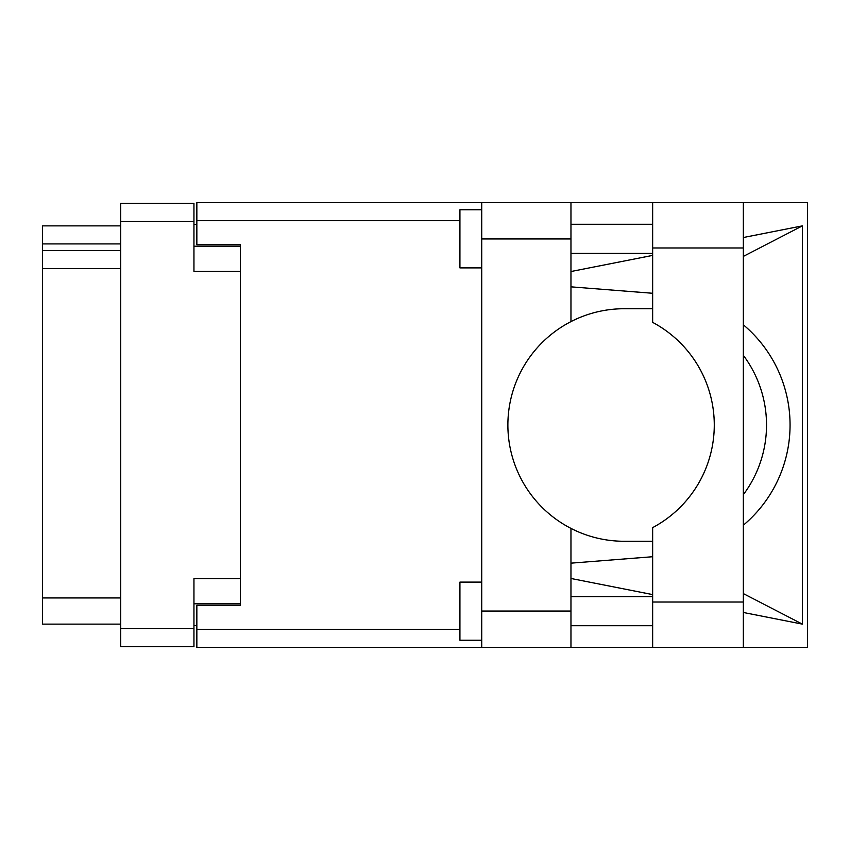 <?xml version="1.0" encoding="UTF-8"?>
<svg xmlns="http://www.w3.org/2000/svg" width="850" height="850" viewBox="0 0 850 850"><rect width="100%" height="100%" fill="white"/><g stroke="black" fill="none" stroke-linecap="round" stroke-linejoin="round"><path stroke-width="1.27" d="M240.454 578.627L193.949 578.627L193.949 646.648L120.689 646.648L120.689 203.352L193.949 203.352L193.949 271.373L240.454 271.373M196.849 625.568L193.949 625.568M193.949 224.432L196.849 224.432M193.949 603.776L240.454 603.776L240.454 605.221L196.849 605.221L196.849 629.351L459.924 629.351M459.924 220.649L196.849 220.649L196.849 244.779L240.454 244.779L240.454 246.224L193.949 246.224M120.689 243.907L42.5 243.907L42.5 225.877L120.689 225.877M120.689 624.123L42.5 624.123L42.5 597.954L120.689 597.954M120.689 268.611L42.5 268.611L42.5 597.954M42.5 243.907L42.5 250.591L120.689 250.591M42.5 268.611L42.5 250.591M481.727 611.044L570.966 611.044L570.966 647.371L481.727 647.371L481.727 202.629L807.5 202.629L807.5 647.371L743.346 647.371L743.346 202.629M652.651 224.283L570.966 224.283M652.651 253.353L570.966 253.353M652.651 596.647L570.966 596.647M652.651 625.717L570.966 625.717M481.727 640.252L459.924 640.252L459.924 582.112L481.727 582.112M481.727 267.888L459.924 267.888L459.924 209.748L481.727 209.748M652.651 202.629L652.651 322.373A116.269 116.269 0 0 1 652.651 527.627L652.651 647.371L743.346 647.371M570.966 202.629L570.966 238.956L481.727 238.956M570.966 611.044L570.966 528.392A116.269 116.269 0 0 1 570.966 321.608L570.966 238.956M570.966 271.522L652.651 255.404M743.346 237.522L802.357 225.877L802.357 624.123L743.346 593.597M570.966 578.478L652.651 594.596M743.346 612.478L802.357 624.123M570.966 647.371L652.651 647.371M196.849 220.649L196.849 202.629L481.727 202.629M481.727 647.371L196.849 647.371L196.849 629.351M240.454 244.779L240.454 605.221M652.651 541.248A116.269 116.269 0 0 1 650.239 541.269L624.166 541.269A116.269 116.269 0 0 1 570.966 528.392M652.651 556.729L570.966 563.157M743.346 525.194A130.804 130.804 0 0 0 743.346 324.806M652.651 293.271L570.966 286.843M570.966 321.608A116.269 116.269 0 0 1 624.166 308.731L650.239 308.731A116.269 116.269 0 0 1 652.651 308.752M743.346 355.342A116.269 116.269 0 0 1 743.346 494.658M802.357 225.877L743.346 256.402M193.949 221.372L120.689 221.372M120.689 628.628L193.949 628.628M652.651 602.023L743.346 602.023M652.651 247.977L743.346 247.977"/></g></svg>
